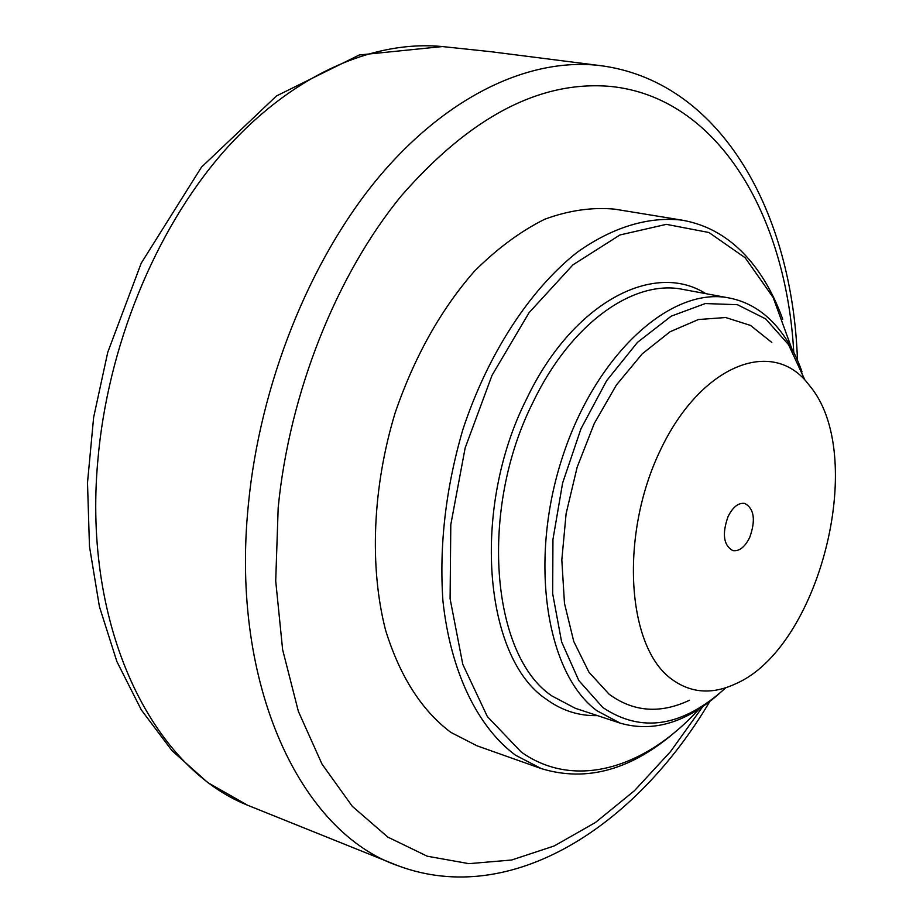 <?xml version="1.0" encoding="UTF-8"?>
<svg xmlns="http://www.w3.org/2000/svg" width="923" height="923" viewBox="0 0 923 923"><rect width="100%" height="100%" fill="white"/><g stroke="black" fill="none" stroke-linecap="round" stroke-linejoin="round"><path stroke-width="1.38" d="M802.029 371.854C795.43 353.255 786.604 337.703 775.551 325.208C762.444 310.543 747.03 301.475 729.332 298.014C671.402 285.992 595.762 353.89 562.338 457.508C528.452 560.907 546.162 673.525 596.973 710.756L620.164 723.124C653.092 732.62 686.193 722.732 719.444 693.45M699.161 708.956C645.004 768.64 574.498 789.95 521.241 752.049L487.332 716.525L462.792 664.341L450.101 598.762L450.793 524.645L465.134 448.013L492.017 375.338L529.064 312.678L572.941 264.843L619.933 234.973L666.348 224.347L708.956 232.515L745.173 257.771L773.151 297.471L791.726 348.49M541.34 768.617L476.995 745.807L450.782 732.343C421.626 710.41 399.878 676.317 385.537 630.063C369.304 566.78 372.477 487.448 395.136 412.893C414.392 356.866 440.779 309.678 474.307 271.35C497.024 248.679 520.48 231.304 544.708 219.236C568.868 210.375 592.231 207.017 614.799 209.163L682.178 220.17C648.973 216.236 612.687 226.931 576.967 252.452C529.744 289.845 487.736 354.086 462.838 429.656C445.763 488.186 439.129 545.274 442.925 600.908C450.597 671.979 477.641 727.105 515.484 755.187L541.34 768.617C586.913 782.519 632.209 769.724 677.217 730.22M782.739 319.277C774.224 295.475 762.825 275.319 748.541 258.809C730.012 237.592 707.895 224.716 682.178 220.17M725.847 687.727C682.708 726.897 641.716 733.508 602.869 707.549L578.848 680.586L561.611 641.866L552.669 593.72L552.946 539.436L562.615 483.017L580.994 428.734L606.642 380.691L637.505 342.341L671.206 316.174L705.276 303.552L737.419 304.694L765.686 318.897L788.53 344.648L804.879 379.941M689.469 700.257C660.187 714.044 633.386 712.014 609.053 694.165L588.955 672.198L573.748 641.439L564.472 603.354L561.819 559.926L566.111 513.649L577.14 467.246L594.262 423.507L616.402 384.995L642.2 353.878L670.063 331.749L698.399 319.531L725.674 317.524L750.514 325.427L771.801 342.433M749.741 537.371C744.861 547.177 739.208 551.585 732.758 550.581C723.517 545.251 721.936 533.921 728.051 516.592C732.92 506.889 738.527 502.516 744.861 503.45C754.206 508.758 755.833 520.064 749.741 537.371M805.767 380.911L811.755 388.364C867.055 459.769 818.793 647.738 735.919 683.666C711.679 695.1 689.712 693.185 670.017 677.932C626.532 644.266 620.094 534.648 659.841 451.289C698.988 367.4 768.732 338.014 805.767 380.911M702.841 706.51L670.467 751.668L634.436 790.723L595.404 822.531L554.169 845.976L511.654 860.005L468.919 863.663L427.211 856.198L387.856 837.126L352.309 806.321L322.023 764.129L298.383 711.437L282.634 649.7L275.712 580.959L278.181 507.742C289.418 392.725 336.48 275.008 401.182 196.022C470.315 116.783 540.151 80.255 610.668 86.439C717.506 97.215 786.154 214.448 793.768 352.401M247.583 805.225C151.88 767.094 82.655 627.248 97.815 460.646C107.518 346.921 154.902 231.2 221.866 153.691C289.13 76.401 371.381 39.781 442.394 46.565L359.312 54.976L276.508 95.934L201.468 167.167L141.219 263.193L107.76 352.274L93.638 417.346L87.5 482.717L89.473 546.428L99.419 606.619L116.909 661.606L141.369 709.995L171.978 750.63L207.779 782.6L247.583 805.225L397.513 865.532M797.46 360.27C792.626 213.871 722.651 84.143 604.115 66.133L598.427 65.395C528.741 57.722 446.374 96.154 377.807 178.335C309.517 260.724 259.882 384.245 248.345 504.916C229.989 685.835 301.221 833.169 398.724 865.993C511.261 907.563 635.566 826.777 709.868 701.399M620.164 723.124L575.294 708.287L551.85 695.907C491.024 655.238 478.829 509.288 533.102 402.105C570.702 323.523 633.697 279.046 682.858 289.395L729.332 298.014M705.795 293.641C653.507 260.378 572.329 302.894 526.652 398.828C471.053 508.411 483.744 657.684 546.093 699.08C561.784 710.595 578.906 716.098 597.435 715.613M602.823 65.948L490.436 51.642L442.394 46.565"/></g></svg>
